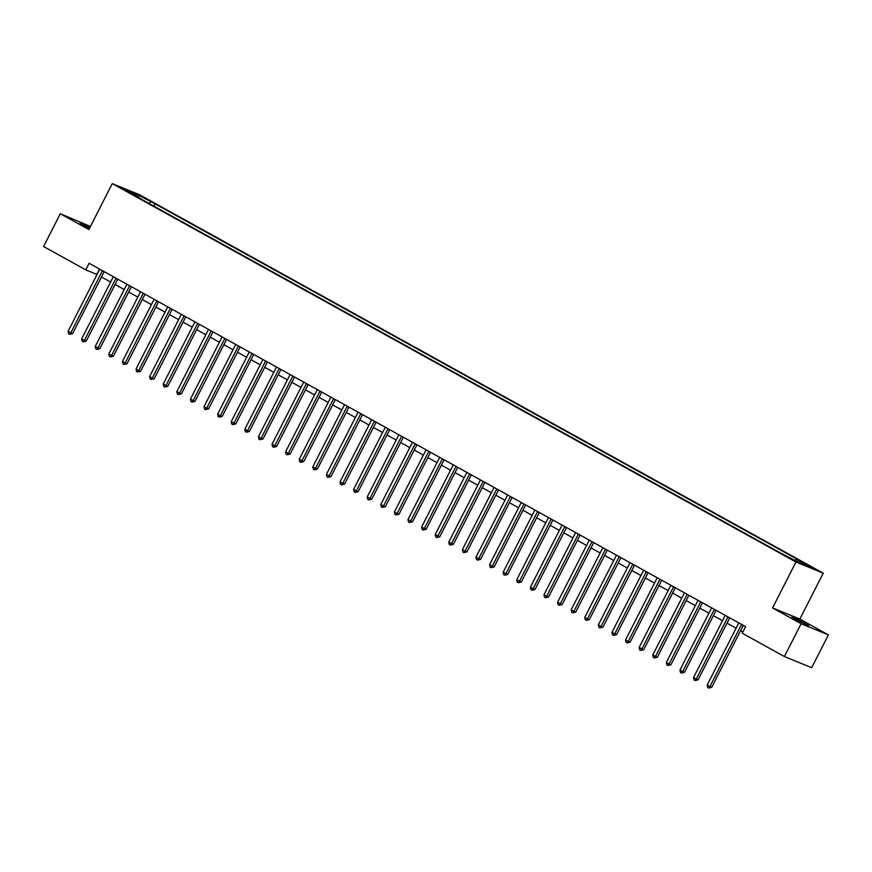 <?xml version="1.0" encoding="UTF-8"?>
<svg xmlns="http://www.w3.org/2000/svg" width="872" height="872" viewBox="0 0 872 872"><rect width="100%" height="100%" fill="white"/><g stroke="black" fill="none" stroke-linecap="round" stroke-linejoin="round"><path stroke-width="1.31" d="M89.903 227.505L79.962 222.992L89.445 228.399M795.624 619.414L808.747 625.616L796.507 618.88L791.929 617.049L795.624 619.414M122.81 189.191L129.372 192.298L122.81 189.191M90.448 226.448L60.31 213.738L43.6 246.536L85.75 269.862L97.032 274.495M823.244 573.166L139.553 194.761L112.259 183.621L795.951 562.026L823.244 573.166L799.842 619.076L772.559 607.937L801.106 623.742L828.4 634.881L799.842 619.076M828.4 634.881L811.69 667.679L784.397 656.54L801.106 623.742M784.397 656.54L742.246 633.214L745.593 626.652L89.097 263.3L85.75 269.862M794.937 560.522L786.184 556.183L794.752 560.892M794.937 560.304L796.234 559.377L800.703 561.197L155.085 203.863L153.908 206.163M796.234 559.377L810.927 567.498L799.57 562.865L780.418 552.913L134.8 195.59L139.258 197.41L124.576 189.279L135.934 193.922L155.085 203.863M60.31 213.738L88.868 229.543L112.259 183.621M772.559 607.937L795.951 562.026M101.49 276.969L110.635 282.027M115.093 284.49L124.227 289.548M128.685 292.022L137.831 297.08M142.289 299.543L151.423 304.601M155.881 307.075L165.026 312.132M169.484 314.596L178.618 319.653M183.076 322.117L192.222 327.185M196.68 329.649L205.814 334.706M210.272 337.17L219.417 342.227M223.875 344.702L233.009 349.759M237.467 352.223L246.613 357.28M251.071 359.755L260.205 364.812M264.663 367.276L273.808 372.333M278.266 374.807L287.4 379.865M291.858 382.328L301.003 387.386M305.462 389.849L314.596 394.918M319.054 397.381L328.199 402.439M332.657 404.902L341.791 409.96M346.249 412.434L355.395 417.492M359.853 419.955L368.987 425.013M373.445 427.487L382.59 432.545M387.048 435.008L396.182 440.066M400.64 442.54L409.786 447.598M414.244 450.061L423.378 455.119M427.836 457.582L436.981 462.651M441.439 465.114L450.573 470.172M455.031 472.635L464.177 477.693M468.635 480.167L477.769 485.224M482.227 487.688L491.372 492.745M495.819 495.22L504.964 500.277M509.422 502.741L518.567 507.798M523.015 510.273L532.16 515.33M536.618 517.794L545.763 522.851M550.21 525.315L559.355 530.383M563.813 532.847L572.959 537.904M577.406 540.368L586.551 545.436M591.009 547.899L600.154 552.957M604.601 555.42L613.746 560.478M618.204 562.952L627.35 568.01M631.797 570.473L640.942 575.531M645.4 578.005L654.545 583.063M658.992 585.526L668.137 590.584M672.595 593.047L681.73 598.116M686.188 600.579L695.333 605.637M699.791 608.1L708.925 613.169M713.383 615.632L722.528 620.69M726.986 623.153L736.121 628.211M740.579 630.685L742.889 631.96M99.517 269.077L96.814 274.375M150.616 202.042L148.818 203.35M139.291 198.075L139.258 197.41M135.934 193.922L135.64 195.404M741.571 624.428A1.472 1.243 -67.8 0 0 741.418 624.679L709.863 686.591L707.148 685.087L738.693 623.164A1.472 1.243 -67.8 0 0 738.802 622.902M743.282 625.377A1.472 1.243 -67.8 0 0 743.26 625.431L711.705 687.343L709.863 686.591L708.729 688.073L707.65 687.474L707.148 685.087M711.705 687.343L708.729 688.073M727.967 616.896A1.472 1.243 -67.8 0 0 727.815 617.147L696.27 679.07L693.545 677.566L725.101 615.643A1.472 1.243 -67.8 0 0 725.21 615.37M729.69 617.856A1.472 1.243 -67.8 0 0 729.668 617.899L698.112 679.822L696.27 679.07L695.137 680.552L694.047 679.942L693.545 677.566M698.112 679.822L695.137 680.552M714.375 609.375A1.472 1.243 -67.8 0 0 714.223 609.626L682.667 671.538L679.953 670.034L711.498 608.122A1.472 1.243 -67.8 0 0 711.607 607.849M716.086 610.324A1.472 1.243 -67.8 0 0 716.065 610.378L684.509 672.301L682.667 671.538L681.544 673.021L680.454 672.421L679.953 670.034M684.509 672.301L681.544 673.021M700.772 601.854A1.472 1.243 -67.8 0 0 700.619 602.094L669.075 664.017L666.35 662.513L697.905 600.59A1.472 1.243 -67.8 0 0 698.014 600.317M702.494 602.803A1.472 1.243 -67.8 0 0 702.472 602.846L670.917 664.769L669.075 664.017L667.941 665.5L666.851 664.9L666.35 662.513M670.917 664.769L667.941 665.5M687.18 594.322A1.472 1.243 -67.8 0 0 687.027 594.573L655.472 656.496L652.757 654.981L684.302 593.069A1.472 1.243 -67.8 0 0 684.422 592.797M688.891 595.271A1.472 1.243 -67.8 0 0 688.869 595.325L657.324 657.248L655.472 656.496L654.349 657.968L653.259 657.368L652.757 654.981M657.324 657.248L654.349 657.968M673.576 586.802A1.472 1.243 -67.8 0 0 673.424 587.041L641.879 648.964L639.154 647.46L670.71 585.537A1.472 1.243 -67.8 0 0 670.819 585.265M675.299 587.75A1.472 1.243 -67.8 0 0 675.277 587.793L643.721 649.716L641.879 648.964L640.746 650.447L639.656 649.847L639.154 647.46M643.721 649.716L640.746 650.447M659.984 579.27A1.472 1.243 -67.8 0 0 659.832 579.52L628.276 641.443L625.562 639.939L657.107 578.016A1.472 1.243 -67.8 0 0 657.226 577.744M661.695 580.218A1.472 1.243 -67.8 0 0 661.674 580.272L630.129 642.195L628.276 641.443L627.153 642.915L626.063 642.315L625.562 639.939M630.129 642.195L627.153 642.915M646.381 571.749A1.472 1.243 -67.8 0 0 646.228 571.988L614.684 633.911L611.959 632.407L643.514 570.484A1.472 1.243 -67.8 0 0 643.623 570.223M648.103 572.697A1.472 1.243 -67.8 0 0 648.081 572.741L616.526 634.663L614.684 633.911L613.55 635.394L612.46 634.794L611.959 632.407M616.526 634.663L613.55 635.394M632.789 564.217A1.472 1.243 -67.8 0 0 632.636 564.467L601.081 626.39L598.366 624.886L629.911 562.963A1.472 1.243 -67.8 0 0 630.031 562.691M634.5 565.176A1.472 1.243 -67.8 0 0 634.478 565.22L602.933 627.142L601.081 626.39L599.958 627.873L598.868 627.262L598.366 624.886M602.933 627.142L599.958 627.873M619.185 556.696A1.472 1.243 -67.8 0 0 619.033 556.946L587.488 618.858L584.763 617.354L616.319 555.431A1.472 1.243 -67.8 0 0 616.428 555.17M620.908 557.644A1.472 1.243 -67.8 0 0 620.886 557.698L589.33 619.611L587.488 618.858L586.355 620.341L585.265 619.741L584.763 617.354M589.33 619.611L586.355 620.341M605.593 549.164A1.472 1.243 -67.8 0 0 605.441 549.415L573.885 611.337L571.171 609.833L602.716 547.91A1.472 1.243 -67.8 0 0 602.835 547.638M607.304 550.123A1.472 1.243 -67.8 0 0 607.283 550.167L575.738 612.09L573.885 611.337L572.762 612.82L571.672 612.209L571.171 609.833M575.738 612.09L572.762 612.82M591.99 541.643A1.472 1.243 -67.8 0 0 591.837 541.894L560.293 603.806L557.568 602.301L589.123 540.389A1.472 1.243 -67.8 0 0 589.232 540.117M593.712 542.591A1.472 1.243 -67.8 0 0 593.69 542.646L562.135 604.558L560.293 603.806L559.159 605.288L558.069 604.688L557.568 602.301M562.135 604.558L559.159 605.288M578.398 534.122A1.472 1.243 -67.8 0 0 578.245 534.362L546.69 596.284L543.975 594.78L575.52 532.857A1.472 1.243 -67.8 0 0 575.64 532.585M580.109 535.07A1.472 1.243 -67.8 0 0 580.087 535.114L548.543 597.037L546.69 596.284L545.567 597.767L544.477 597.167L543.975 594.78M548.543 597.037L545.567 597.767M564.794 526.59A1.472 1.243 -67.8 0 0 564.642 526.841L533.097 588.764L530.372 587.248L561.928 525.336A1.472 1.243 -67.8 0 0 562.037 525.064M566.517 527.538A1.472 1.243 -67.8 0 0 566.495 527.593L534.939 589.516L533.097 588.764L531.964 590.235L530.874 589.636L530.372 587.248M534.939 589.516L531.964 590.235M551.202 519.069A1.472 1.243 -67.8 0 0 551.05 519.309L519.494 581.232L516.78 579.727L548.325 517.805A1.472 1.243 -67.8 0 0 548.444 517.532M551.05 519.309L552.892 520.061A1.472 1.243 -67.8 0 0 552.892 520.061L521.347 581.984L519.494 581.232L518.371 582.714L517.281 582.115L516.78 579.727M521.347 581.984L518.371 582.714M537.61 511.537A1.472 1.243 -67.8 0 0 537.446 511.788L505.902 573.711L503.177 572.206L534.732 510.284A1.472 1.243 -67.8 0 0 534.841 510.011M539.321 512.485A1.472 1.243 -67.8 0 0 539.299 512.54L507.744 574.463L505.902 573.711L504.768 575.182L503.678 574.583L503.177 572.206M507.744 574.463L504.768 575.182M524.007 504.016A1.472 1.243 -67.8 0 0 523.854 504.256L492.298 566.179L489.584 564.674L521.129 502.752A1.472 1.243 -67.8 0 0 521.249 502.49M525.729 504.964A1.472 1.243 -67.8 0 0 525.696 505.008L494.152 566.931L492.298 566.179L491.176 567.661L490.086 567.062L489.584 564.674M494.152 566.931L491.176 567.661M510.414 496.484A1.472 1.243 -67.8 0 0 510.251 496.735L478.706 558.658L475.981 557.154L507.537 495.231A1.472 1.243 -67.8 0 0 507.646 494.958M512.126 497.432A1.472 1.243 -67.8 0 0 512.104 497.487L480.548 559.41L478.706 558.658L477.573 560.14L476.483 559.53L475.981 557.154M480.548 559.41L477.573 560.14M496.811 488.963A1.472 1.243 -67.8 0 0 496.659 489.214L465.103 551.126L462.389 549.622L493.934 487.699A1.472 1.243 -67.8 0 0 494.053 487.437M498.533 489.911A1.472 1.243 -67.8 0 0 498.501 489.966L466.956 551.878L465.103 551.126L463.98 552.608L462.89 552.009L462.389 549.622M466.956 551.878L463.98 552.608M483.219 481.431A1.472 1.243 -67.8 0 0 483.055 481.682L451.511 543.605L448.786 542.101L480.341 480.178A1.472 1.243 -67.8 0 0 480.45 479.905M484.93 482.39A1.472 1.243 -67.8 0 0 484.908 482.434L453.353 544.357L451.511 543.605L450.377 545.087L449.287 544.477L448.786 542.101M453.353 544.357L450.377 545.087M469.616 473.91A1.472 1.243 -67.8 0 0 469.463 474.161L437.908 536.073L435.193 534.569L466.749 472.657A1.472 1.243 -67.8 0 0 466.858 472.384M471.338 474.858A1.472 1.243 -67.8 0 0 471.305 474.913L439.761 536.825L437.908 536.073L436.785 537.555L435.695 536.956L435.193 534.569M439.761 536.825L436.785 537.555M456.023 466.389A1.472 1.243 -67.8 0 0 455.871 466.629L424.315 528.552L421.59 527.048L453.146 465.125A1.472 1.243 -67.8 0 0 453.255 464.852M457.735 467.338A1.472 1.243 -67.8 0 0 457.713 467.381L426.157 529.304L424.315 528.552L423.182 530.034L422.092 529.424L421.59 527.048M426.157 529.304L423.182 530.034M442.42 458.857A1.472 1.243 -67.8 0 0 442.268 459.108L410.723 521.031L407.998 519.516L439.553 457.604A1.472 1.243 -67.8 0 0 439.662 457.331M444.142 459.806A1.472 1.243 -67.8 0 0 444.11 459.86L412.565 521.783L410.723 521.031L409.589 522.502L408.499 521.903L407.998 519.516M412.565 521.783L409.589 522.502M428.828 451.336A1.472 1.243 -67.8 0 0 428.675 451.576L397.12 513.499L394.406 511.995L425.95 450.072A1.472 1.243 -67.8 0 0 426.059 449.799M430.539 452.285A1.472 1.243 -67.8 0 0 430.517 452.328L398.962 514.251L397.12 513.499L395.986 514.981L394.896 514.382L394.406 511.995M398.962 514.251L395.986 514.981M415.225 443.804A1.472 1.243 -67.8 0 0 415.072 444.055L383.527 505.978L380.802 504.474L412.358 442.551A1.472 1.243 -67.8 0 0 412.467 442.278M416.947 444.753A1.472 1.243 -67.8 0 0 416.914 444.807L385.37 506.73L383.527 505.978L382.394 507.45L381.304 506.85L380.802 504.474M385.37 506.73L382.394 507.45M401.632 436.283A1.472 1.243 -67.8 0 0 401.48 436.523L369.924 498.446L367.21 496.942L398.755 435.019A1.472 1.243 -67.8 0 0 398.864 434.747M403.344 437.232A1.472 1.243 -67.8 0 0 403.322 437.275L371.766 499.198L369.924 498.446L368.791 499.928L367.701 499.329L367.21 496.942M371.766 499.198L368.791 499.928M388.029 428.752A1.472 1.243 -67.8 0 0 387.877 429.002L356.332 490.925L353.607 489.421L385.162 427.498A1.472 1.243 -67.8 0 0 385.271 427.226M389.751 429.7A1.472 1.243 -67.8 0 0 389.719 429.754L358.174 491.677L356.332 490.925L355.198 492.397L354.108 491.797L353.607 489.421M358.174 491.677L355.198 492.397M374.437 421.231A1.472 1.243 -67.8 0 0 374.284 421.481L342.729 483.393L340.015 481.889L371.559 419.966A1.472 1.243 -67.8 0 0 371.668 419.705M376.148 422.179A1.472 1.243 -67.8 0 0 376.126 422.233L344.571 484.145L342.729 483.393L341.595 484.876L340.505 484.276L340.015 481.889M344.571 484.145L341.595 484.876M360.834 413.699A1.472 1.243 -67.8 0 0 360.681 413.949L329.136 475.872L326.411 474.368L357.967 412.445A1.472 1.243 -67.8 0 0 358.076 412.173M362.556 414.658A1.472 1.243 -67.8 0 0 362.523 414.701L330.978 476.624L329.136 475.872L328.003 477.355L326.913 476.744L326.411 474.368M330.978 476.624L328.003 477.355M347.241 406.178A1.472 1.243 -67.8 0 0 347.089 406.428L315.533 468.34L312.819 466.836L344.364 404.924A1.472 1.243 -67.8 0 0 344.473 404.652M348.953 407.126A1.472 1.243 -67.8 0 0 348.931 407.18L317.375 469.092L315.533 468.34L314.4 469.823L313.31 469.223L312.819 466.836M317.375 469.092L314.4 469.823M333.638 398.657A1.472 1.243 -67.8 0 0 333.486 398.896L301.941 460.819L299.216 459.315L330.771 397.392A1.472 1.243 -67.8 0 0 330.88 397.12M335.36 399.605A1.472 1.243 -67.8 0 0 335.328 399.649L303.783 461.571L301.941 460.819L300.807 462.302L299.717 461.691L299.216 459.315M303.783 461.571L300.807 462.302M320.046 391.125A1.472 1.243 -67.8 0 0 319.893 391.375L288.338 453.298L285.624 451.783L317.168 389.871A1.472 1.243 -67.8 0 0 317.277 389.599M321.757 392.073A1.472 1.243 -67.8 0 0 321.735 392.128L290.18 454.05L288.338 453.298L287.204 454.77L286.114 454.17L285.624 451.783M290.18 454.05L287.204 454.77M306.443 383.604A1.472 1.243 -67.8 0 0 306.29 383.844L274.745 445.766L272.02 444.262L303.576 382.339A1.472 1.243 -67.8 0 0 303.685 382.067M308.165 384.552A1.472 1.243 -67.8 0 0 308.132 384.596L276.588 446.519L274.745 445.766L273.612 447.249L272.522 446.649L272.02 444.262M276.588 446.519L273.612 447.249M292.85 376.072A1.472 1.243 -67.8 0 0 292.698 376.323L261.142 438.245L258.428 436.741L289.973 374.818A1.472 1.243 -67.8 0 0 290.082 374.546M294.562 377.02A1.472 1.243 -67.8 0 0 294.54 377.075L262.984 438.998L261.142 438.245L260.009 439.717L258.919 439.117L258.428 436.741M262.984 438.998L260.009 439.717M279.247 368.551A1.472 1.243 -67.8 0 0 279.095 368.791L247.55 430.714L244.825 429.209L276.38 367.286A1.472 1.243 -67.8 0 0 276.489 367.014M280.969 369.499A1.472 1.243 -67.8 0 0 280.937 369.543L249.392 431.466L247.55 430.714L246.416 432.196L245.326 431.596L244.825 429.209M249.392 431.466L246.416 432.196M265.655 361.019A1.472 1.243 -67.8 0 0 265.502 361.27L233.947 423.193L231.233 421.688L262.777 359.765A1.472 1.243 -67.8 0 0 262.886 359.493M267.366 361.967A1.472 1.243 -67.8 0 0 267.344 362.022L235.789 423.945L233.947 423.193L232.813 424.664L231.723 424.065L231.233 421.688M235.789 423.945L232.813 424.664M252.052 353.498A1.472 1.243 -67.8 0 0 251.899 353.738L220.354 415.661L217.629 414.156L249.185 352.233A1.472 1.243 -67.8 0 0 249.294 351.972M253.774 354.446A1.472 1.243 -67.8 0 0 253.741 354.501L222.197 416.413L220.354 415.661L219.221 417.143L218.131 416.543L217.629 414.156M222.197 416.413L219.221 417.143M238.459 345.966A1.472 1.243 -67.8 0 0 238.307 346.217L206.751 408.14L204.037 406.635L235.582 344.713A1.472 1.243 -67.8 0 0 235.691 344.44M240.171 346.925A1.472 1.243 -67.8 0 0 240.149 346.969L208.593 408.892L206.751 408.14L205.618 409.622L204.539 409.012L204.037 406.635M208.593 408.892L205.618 409.622M224.856 338.445A1.472 1.243 -67.8 0 0 224.704 338.696L193.159 400.608L190.434 399.103L221.989 337.181A1.472 1.243 -67.8 0 0 222.098 336.919M226.578 339.393A1.472 1.243 -67.8 0 0 226.546 339.448L195.001 401.36L193.159 400.608L192.025 402.09L190.935 401.491L190.434 399.103M195.001 401.36L192.025 402.09M211.264 330.913A1.472 1.243 -67.8 0 0 211.111 331.164L179.556 393.087L176.842 391.583L208.386 329.66A1.472 1.243 -67.8 0 0 208.495 329.387M212.975 331.872A1.472 1.243 -67.8 0 0 212.953 331.916L181.398 393.839L179.556 393.087L178.422 394.569L177.343 393.959L176.842 391.583M181.398 393.839L178.422 394.569M197.661 323.392A1.472 1.243 -67.8 0 0 197.508 323.643L165.963 385.555L163.238 384.051L194.794 322.139A1.472 1.243 -67.8 0 0 194.903 321.866M199.383 324.34A1.472 1.243 -67.8 0 0 199.35 324.395L167.805 386.318L165.963 385.555L164.83 387.037L163.74 386.438L163.238 384.051M167.805 386.318L164.83 387.037M184.068 315.871A1.472 1.243 -67.8 0 0 183.916 316.111L152.36 378.034L149.646 376.53L181.191 314.607A1.472 1.243 -67.8 0 0 181.3 314.334M185.78 316.819A1.472 1.243 -67.8 0 0 185.758 316.863L154.202 378.786L152.36 378.034L151.227 379.516L150.148 378.917L149.646 376.53M154.202 378.786L151.227 379.516M170.465 308.339A1.472 1.243 -67.8 0 0 170.312 308.59L138.768 370.513L136.043 369.009L167.598 307.086A1.472 1.243 -67.8 0 0 167.707 306.813M172.187 309.288A1.472 1.243 -67.8 0 0 172.155 309.342L140.61 371.265L138.768 370.513L137.634 371.984L136.544 371.385L136.043 369.009M140.61 371.265L137.634 371.984M156.873 300.818A1.472 1.243 -67.8 0 0 156.72 301.058L125.165 362.981L122.451 361.477L153.995 299.554A1.472 1.243 -67.8 0 0 154.104 299.281M158.584 301.767A1.472 1.243 -67.8 0 0 158.562 301.81L127.007 363.733L125.165 362.981L124.031 364.463L122.952 363.864L122.451 361.477M127.007 363.733L124.031 364.463M143.27 293.286A1.472 1.243 -67.8 0 0 143.117 293.537L111.572 355.46L108.847 353.956L140.403 292.033A1.472 1.243 -67.8 0 0 140.512 291.76M144.992 294.235A1.472 1.243 -67.8 0 0 144.959 294.289L113.415 356.212L111.572 355.46L110.439 356.931L109.349 356.332L108.847 353.956M113.415 356.212L110.439 356.931M129.677 285.765A1.472 1.243 -67.8 0 0 129.525 286.005L97.969 347.928L95.255 346.424L126.8 284.501A1.472 1.243 -67.8 0 0 126.909 284.239M131.389 286.714A1.472 1.243 -67.8 0 0 131.367 286.757L99.811 348.68L97.969 347.928L96.836 349.41L95.757 348.811L95.255 346.424M99.811 348.68L96.836 349.41M116.074 278.233A1.472 1.243 -67.8 0 0 115.922 278.484L84.377 340.407L81.652 338.903L113.207 276.98A1.472 1.243 -67.8 0 0 113.316 276.707M117.796 279.193A1.472 1.243 -67.8 0 0 117.764 279.236L86.219 341.159L84.377 340.407L83.243 341.889L82.153 341.279L81.652 338.903M86.219 341.159L83.243 341.889M102.482 270.712A1.472 1.243 -67.8 0 0 102.329 270.963L70.774 332.875L68.06 331.371L99.604 269.448A1.472 1.243 -67.8 0 0 99.713 269.186M104.193 271.661A1.472 1.243 -67.8 0 0 104.171 271.715L72.616 333.627L70.774 332.875L69.64 334.358L68.561 333.758L68.06 331.371M72.616 333.627L69.64 334.358M741.418 624.679L743.26 625.431M727.815 617.147L729.668 617.899M714.223 609.626L716.065 610.378M700.619 602.094L702.472 602.846M687.027 594.573L688.869 595.325M673.424 587.041L675.277 587.793M659.832 579.52L661.674 580.272M646.228 571.988L648.081 572.741M632.636 564.467L634.478 565.22M619.033 556.946L620.886 557.698M605.441 549.415L607.283 550.167M591.837 541.894L593.69 542.646M578.245 534.362L580.087 535.114M564.642 526.841L566.495 527.593M537.446 511.788L539.299 512.54M523.854 504.256L525.696 505.008M510.251 496.735L512.104 497.487M496.659 489.214L498.501 489.966M483.055 481.682L484.908 482.434M469.463 474.161L471.305 474.913M455.871 466.629L457.713 467.381M442.268 459.108L444.11 459.86M428.675 451.576L430.517 452.328M415.072 444.055L416.914 444.807M401.48 436.523L403.322 437.275M387.877 429.002L389.719 429.754M374.284 421.481L376.126 422.233M360.681 413.949L362.523 414.701M347.089 406.428L348.931 407.18M333.486 398.896L335.328 399.649M319.893 391.375L321.735 392.128M306.29 383.844L308.132 384.596M292.698 376.323L294.54 377.075M279.095 368.791L280.937 369.543M265.502 361.27L267.344 362.022M251.899 353.738L253.741 354.501M238.307 346.217L240.149 346.969M224.704 338.696L226.546 339.448M211.111 331.164L212.953 331.916M197.508 323.643L199.35 324.395M183.916 316.111L185.758 316.863M170.312 308.59L172.155 309.342M156.72 301.058L158.562 301.81M143.117 293.537L144.959 294.289M129.525 286.005L131.367 286.757M115.922 278.484L117.764 279.236M102.329 270.963L104.171 271.715"/></g></svg>
